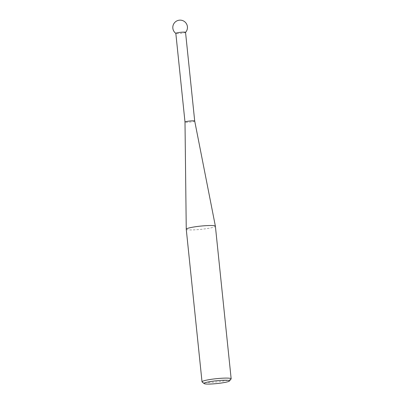 <?xml version="1.0" encoding="UTF-8"?>
<svg xmlns="http://www.w3.org/2000/svg" width="404" height="404" viewBox="0 0 404 404"><rect width="100%" height="100%" fill="white"/><g stroke="black" fill="none" stroke-linecap="round" stroke-linejoin="round"><path stroke-width="0.3" stroke-dasharray="2.02 1.52" d="M194.708 121.054L194.708 121.054A4.883 0.545 -5.9 0 1 190.582 122.023A4.883 0.545 -5.9 0 1 185.199 122.19A4.883 0.545 -5.9 0 1 184.997 122.058L184.997 122.058M185.542 32.35A4.883 0.545 -5.9 0 1 185.507 32.421A4.883 0.545 -5.9 0 1 182.078 33.234A4.883 0.545 -5.9 0 1 176.033 33.481A4.883 0.545 -5.9 0 1 175.871 33.416A4.883 0.545 -5.9 0 1 175.826 33.355M186.254 229.23A14.645 1.631 174.1 0 0 186.865 229.618A14.645 1.631 174.1 0 0 203.015 229.124A14.645 1.631 174.1 0 0 215.388 226.22M231.083 378.992A14.645 1.631 -5.9 0 1 217.973 381.8A14.645 1.631 -5.9 0 1 202.631 382.204A14.645 1.631 -5.9 0 1 202.131 381.987"/><path stroke-width="0.61" d="M184.997 122.058A4.883 0.545 -5.9 0 1 184.997 122.053A4.883 0.545 -5.9 0 1 189.143 121.089A4.883 0.545 -5.9 0 1 194.501 120.927A4.883 0.545 -5.9 0 1 194.708 121.048A4.883 0.545 -5.9 0 1 194.708 121.054L215.388 226.2A14.645 1.631 174.1 0 0 214.782 225.826A14.645 1.631 174.1 0 0 198.702 226.316A14.645 1.631 174.1 0 0 186.254 229.214A14.645 1.631 174.1 0 0 186.254 229.23L184.997 122.053L175.826 33.355A4.883 0.545 -5.9 0 1 179.29 32.471A4.883 0.545 -5.9 0 1 185.335 32.219A4.883 0.545 -5.9 0 1 185.542 32.35L194.708 121.054M228.967 380.492A12.787 1.424 174.1 0 0 214.16 381.012A12.787 1.424 174.1 0 0 204.156 383.613A12.787 1.424 174.1 0 0 204.596 383.8A12.787 1.424 174.1 0 0 217.983 383.452A12.787 1.424 174.1 0 0 229.432 380.997A12.787 1.424 174.1 0 0 228.967 380.492M204.156 383.613L202.131 381.987A14.645 1.631 -5.9 0 1 202.02 381.81A14.645 1.631 -5.9 0 1 214.398 378.907A14.645 1.631 -5.9 0 1 230.548 378.412A14.645 1.631 -5.9 0 1 231.159 378.8A14.645 1.631 -5.9 0 1 231.083 378.992L229.432 380.997M231.159 378.8L215.388 226.22A14.645 1.631 174.1 0 0 215.388 226.2M185.542 32.386A7.322 7.322 0 0 0 179.144 20.2A7.322 7.322 0 0 0 175.831 33.386M202.02 381.81L186.254 229.23"/></g></svg>

